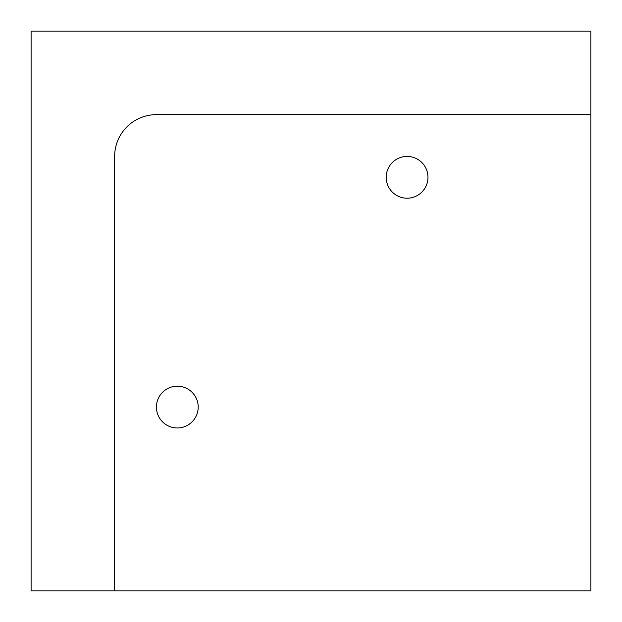 <?xml version="1.0" encoding="UTF-8"?>
<svg xmlns="http://www.w3.org/2000/svg" width="622" height="622" viewBox="0 0 622 622"><rect width="100%" height="100%" fill="white"/><g stroke="black" fill="none" stroke-linecap="round" stroke-linejoin="round"><path stroke-width="0.93" d="M177.317 386.2A20.891 20.891 0 0 0 156.425 407.083A20.891 20.891 0 0 0 177.317 427.975A20.891 20.891 0 0 0 198.208 407.083A20.891 20.891 0 0 0 177.317 386.2M407.083 156.425A20.891 20.891 0 0 0 386.2 177.317A20.891 20.891 0 0 0 407.083 198.208A20.891 20.891 0 0 0 427.975 177.317A20.891 20.891 0 0 0 407.083 156.425M31.1 31.1L31.1 590.9L590.9 590.9L590.9 31.1L31.1 31.1M590.9 114.65L156.425 114.65A41.775 41.775 0 0 0 114.65 156.425L114.65 590.9"/></g></svg>

